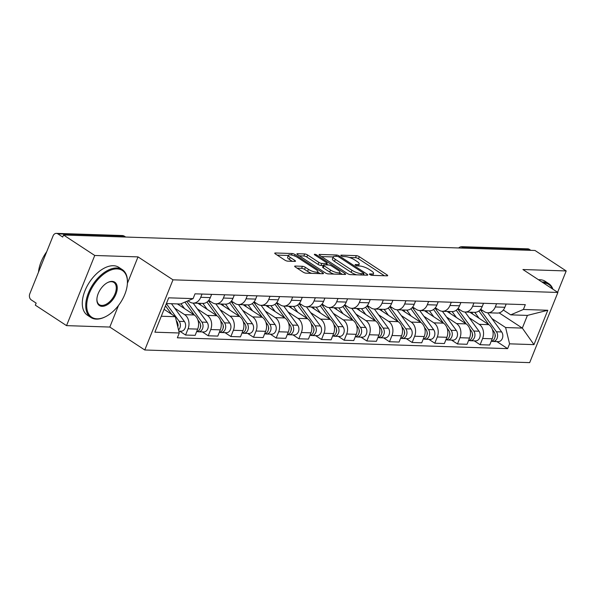 <?xml version="1.0" encoding="UTF-8"?>
<svg xmlns="http://www.w3.org/2000/svg" width="596" height="596" viewBox="0 0 596 596"><rect width="100%" height="100%" fill="white"/><g stroke="black" fill="none" stroke-linecap="round" stroke-linejoin="round"><path stroke-width="0.89" d="M369.9 274.6A1.572 0.425 21.9 0 0 371.978 275.337L387.124 275.836A2.25 0.611 21.9 0 0 387.676 275.665A2.25 0.611 21.9 0 0 387.013 274.868L359.306 256.697A2.25 0.611 21.9 0 0 356.341 255.639L341.195 255.14A1.572 0.425 21.9 0 0 340.815 255.267A1.572 0.425 21.9 0 0 341.277 255.818A1.572 0.425 21.9 0 0 343.348 256.556L345.308 256.623A7.197 1.944 21.9 0 1 354.799 260.005L357.108 261.517A7.197 1.944 21.9 0 1 359.217 264.05A7.197 1.944 21.9 0 1 357.473 264.594L355.507 264.535A1.572 0.425 21.9 0 0 355.127 264.654A1.572 0.425 21.9 0 0 355.589 265.205A1.572 0.425 21.9 0 0 357.667 265.943L359.626 266.01A7.197 1.944 21.9 0 1 369.11 269.392L371.42 270.904A7.197 1.944 21.9 0 1 373.536 273.437A7.197 1.944 21.9 0 1 371.785 273.989L369.825 273.922A1.572 0.425 21.9 0 0 369.438 274.041A1.572 0.425 21.9 0 0 369.9 274.6M295.229 266.054A2.25 0.611 21.9 0 0 294.677 266.226A2.25 0.611 21.9 0 0 295.34 267.015L303.111 272.119A2.25 0.611 21.9 0 0 306.076 273.169L322.898 273.728A2.25 0.611 21.9 0 0 323.449 273.557A2.25 0.611 21.9 0 0 322.786 272.759L295.08 254.589A2.25 0.611 21.9 0 0 292.115 253.531L275.292 252.98A2.25 0.611 21.9 0 0 274.749 253.151A2.25 0.611 21.9 0 0 275.412 253.941L284.799 260.102A2.25 0.611 21.9 0 0 287.764 261.16L294.96 261.391A2.25 0.611 21.9 0 0 295.504 261.227A2.25 0.611 21.9 0 0 294.849 260.43L290.192 257.375A6.012 1.624 21.9 0 1 288.427 255.259A6.012 1.624 21.9 0 1 292.04 255.148A6.012 1.624 21.9 0 1 297.821 257.628L316.059 269.593A6.012 1.624 21.9 0 1 317.824 271.709A6.012 1.624 21.9 0 1 314.211 271.821A6.012 1.624 21.9 0 1 308.43 269.34L305.39 267.351A2.25 0.611 21.9 0 0 302.425 266.293L295.229 266.054L294.953 266.725M172.989 279.829L138.019 256.891L94.742 255.475L63.534 235.003L534.999 250.476L566.2 270.949L522.915 269.526L557.886 292.465L172.989 279.829L144.783 349.994L529.68 362.629L557.886 292.465M347.453 273.571A2.25 0.611 21.9 0 0 350.418 274.629L367.24 275.181A2.25 0.611 21.9 0 0 367.784 275.009A2.25 0.611 21.9 0 0 367.129 274.22L339.422 256.042A2.25 0.611 21.9 0 0 336.457 254.991L319.635 254.432A2.25 0.611 21.9 0 0 319.084 254.604A2.25 0.611 21.9 0 0 319.747 255.401L347.453 273.571M345.069 274.451L328.247 273.899A2.25 0.611 21.9 0 1 325.282 272.841L297.575 254.671A2.25 0.611 21.9 0 1 296.92 253.881A2.25 0.611 21.9 0 1 297.464 253.71L304.66 253.941A2.25 0.611 21.9 0 1 307.625 254.999L318.867 262.374A2.25 0.611 21.9 0 0 321.825 263.425L326.608 263.581A2.25 0.611 21.9 0 0 327.152 263.41A2.25 0.611 21.9 0 0 326.489 262.62L314.792 254.946A1.572 0.425 21.9 0 1 314.33 254.395A1.572 0.425 21.9 0 1 315.277 254.365A1.572 0.425 21.9 0 1 316.789 255.013L344.957 273.49A2.25 0.611 21.9 0 1 345.613 274.279A2.25 0.611 21.9 0 1 345.069 274.451M94.742 255.475L66.536 325.632L35.328 305.167L36.155 303.118L31.29 299.93A4.582 3.539 -88.1 0 1 29.8 293.783L53.074 235.897A4.582 3.539 -88.1 0 1 56.359 233.371L122.15 235.532A4.582 3.539 91.9 0 1 123.648 236.023L57.849 233.863A4.582 3.539 -88.1 0 0 56.359 233.371M66.536 325.632L109.813 327.055L144.783 349.994M63.534 235.003L62.714 237.052L57.849 233.863M465.051 248.182L463.517 247.176A4.582 3.539 91.9 0 0 462.027 246.692L527.818 248.852A4.582 3.539 91.9 0 1 529.315 249.337L463.517 247.176A4.582 2.63 123.3 0 0 461.282 248.063M530.85 250.342L529.315 249.337M557.618 292.293L566.2 270.949M496.595 303.714L495.291 306.962A10.534 8.143 91.9 0 1 487.729 312.766L497.317 313.079A10.534 8.143 -88.1 0 0 504.872 307.283L506.183 304.035M469.238 317.795L479.199 324.328A10.534 8.143 91.9 0 1 482.626 338.468L492.214 338.781A10.534 8.143 -88.1 0 0 488.78 324.641L469.775 312.17M492.214 338.781L489.703 345.024L480.115 344.704L474.237 340.845M487.729 312.766A10.534 8.143 91.9 0 1 484.295 311.641L480.659 309.257M482.626 338.468L480.115 344.704M473.939 302.969L472.628 306.225A10.534 8.143 91.9 0 1 465.074 312.021L474.662 312.334A10.534 8.143 -88.1 0 0 482.216 306.538L483.52 303.29M451.574 340.1L457.46 343.959L467.048 344.279L469.551 338.036A10.534 8.143 -88.1 0 0 466.124 323.896L447.119 311.432M465.074 312.021A10.534 8.143 91.9 0 1 461.632 310.903L458.004 308.519M446.575 317.05L456.536 323.583A10.534 8.143 91.9 0 1 459.97 337.723L457.46 343.959M451.276 302.232L449.973 305.48A10.534 8.143 91.9 0 1 442.411 311.276L451.999 311.589A10.534 8.143 -88.1 0 0 459.561 305.793L460.864 302.545M428.919 339.362L434.804 343.221L444.385 343.534L446.896 337.291A10.534 8.143 -88.1 0 0 443.469 323.151L424.456 310.687M442.411 311.276A10.534 8.143 91.9 0 1 438.976 310.158L435.341 307.774M423.92 316.305L433.881 322.838A10.534 8.143 91.9 0 1 437.308 336.978L434.804 343.221M428.621 301.487L427.317 304.735A10.534 8.143 91.9 0 1 419.755 310.531L429.343 310.844A10.534 8.143 -88.1 0 0 436.898 305.048L438.209 301.8M406.256 338.617L412.141 342.476L421.73 342.789L424.24 336.554A10.534 8.143 -88.1 0 0 420.806 322.406L401.801 309.942M419.755 310.531A10.534 8.143 91.9 0 1 416.321 309.413L412.685 307.029M401.257 315.56L411.218 322.093A10.534 8.143 91.9 0 1 414.652 336.233L412.141 342.476M405.965 300.742L404.654 303.99A10.534 8.143 91.9 0 1 397.1 309.786L406.688 310.106A10.534 8.143 -88.1 0 0 414.242 304.303L415.546 301.055M383.6 337.872L389.486 341.731L399.074 342.044L401.577 335.809A10.534 8.143 -88.1 0 0 398.15 321.669L379.145 309.197M397.1 309.786A10.534 8.143 91.9 0 1 393.658 308.668L390.03 306.284M378.602 314.815L388.562 321.348A10.534 8.143 91.9 0 1 391.997 335.496L389.486 341.731M383.303 299.997L381.999 303.245A10.534 8.143 91.9 0 1 374.437 309.041L384.025 309.361A10.534 8.143 -88.1 0 0 391.587 303.565L392.891 300.31M360.945 337.127L366.831 340.986L376.411 341.299L378.922 335.064A10.534 8.143 -88.1 0 0 375.495 320.924L356.483 308.452M374.437 309.041A10.534 8.143 91.9 0 1 371.003 307.923L367.367 305.539M355.946 314.077L365.907 320.611A10.534 8.143 91.9 0 1 369.334 334.751L366.831 340.986M360.647 299.252L359.343 302.5A10.534 8.143 91.9 0 1 351.782 308.303L361.37 308.616A10.534 8.143 -88.1 0 0 368.924 302.82L370.235 299.572M338.282 336.382L344.168 340.241L353.756 340.562L356.266 334.319A10.534 8.143 -88.1 0 0 352.832 320.179L333.827 307.707M351.782 308.303A10.534 8.143 91.9 0 1 348.347 307.178L344.712 304.794M333.283 313.332L343.244 319.866A10.534 8.143 91.9 0 1 346.678 334.006L344.168 340.241M337.992 298.507L336.68 301.762A10.534 8.143 91.9 0 1 329.126 307.558L338.707 307.871A10.534 8.143 -88.1 0 0 346.269 302.075L347.572 298.827M315.627 335.637L321.512 339.496L331.1 339.817L333.604 333.574A10.534 8.143 -88.1 0 0 330.177 319.434L311.172 306.97M329.126 307.558A10.534 8.143 91.9 0 1 325.684 306.441L322.056 304.057M310.628 312.587L320.588 319.121A10.534 8.143 91.9 0 1 324.023 333.261L321.512 339.496M315.329 297.769L314.025 301.017A10.534 8.143 91.9 0 1 306.463 306.813L316.051 307.126A10.534 8.143 -88.1 0 0 323.613 301.33L324.917 298.082M292.971 334.9L298.857 338.759L308.437 339.072L310.948 332.829A10.534 8.143 -88.1 0 0 307.514 318.689L288.509 306.225M306.463 306.813A10.534 8.143 91.9 0 1 303.029 305.696L299.393 303.312M287.972 311.842L297.933 318.376A10.534 8.143 91.9 0 1 301.36 332.516L298.857 338.759M292.673 297.024L291.37 300.272A10.534 8.143 91.9 0 1 283.808 306.068L293.396 306.381A10.534 8.143 -88.1 0 0 300.95 300.585L302.261 297.337M270.308 334.155L276.194 338.014L285.782 338.327L288.293 332.091A10.534 8.143 -88.1 0 0 284.858 317.944L265.853 305.48M283.808 306.068A10.534 8.143 91.9 0 1 280.373 304.951L276.738 302.567M265.309 311.097L275.27 317.631A10.534 8.143 91.9 0 1 278.704 331.771L276.194 338.014M270.018 296.279L268.707 299.527A10.534 8.143 91.9 0 1 261.152 305.323L270.733 305.644A10.534 8.143 -88.1 0 0 278.295 299.84L279.599 296.592M247.653 333.41L253.538 337.269L263.127 337.582L265.63 331.346A10.534 8.143 -88.1 0 0 262.203 317.206L243.198 304.735M261.152 305.323A10.534 8.143 91.9 0 1 257.71 304.206L254.075 301.822M242.654 310.352L252.615 316.886A10.534 8.143 91.9 0 1 256.049 331.026L253.538 337.269M247.355 295.534L246.051 298.782A10.534 8.143 91.9 0 1 238.489 304.578L248.078 304.899A10.534 8.143 -88.1 0 0 255.639 299.103L256.943 295.847M224.997 332.665L230.883 336.524L240.464 336.837L242.974 330.601A10.534 8.143 -88.1 0 0 239.54 316.461L220.535 303.99M238.489 304.578A10.534 8.143 91.9 0 1 235.055 303.461L231.419 301.077M219.999 309.615L229.959 316.148A10.534 8.143 91.9 0 1 233.386 330.288L230.883 336.524M224.699 294.789L223.396 298.037A10.534 8.143 91.9 0 1 215.834 303.841L225.422 304.154A10.534 8.143 -88.1 0 0 232.976 298.358L234.288 295.109M202.335 331.92L208.22 335.779L217.808 336.099L220.319 329.856A10.534 8.143 -88.1 0 0 216.884 315.716L197.879 303.245M215.834 303.841A10.534 8.143 91.9 0 1 212.4 302.716L208.764 300.332M197.336 308.87L207.296 315.403A10.534 8.143 91.9 0 1 210.731 329.543L208.22 335.779M202.044 294.044L200.733 297.3A10.534 8.143 91.9 0 1 193.179 303.096L202.759 303.409A10.534 8.143 -88.1 0 0 210.321 297.613L211.625 294.364M179.679 331.175L185.565 335.034L195.153 335.354L197.656 329.111A10.534 8.143 -88.1 0 0 194.229 314.971L177.37 303.915M193.179 303.096A10.534 8.143 91.9 0 1 189.737 301.978L187.964 300.809M174.68 308.125L184.641 314.658A10.534 8.143 91.9 0 1 188.068 328.798L185.565 335.034M491.894 318.54L505.617 327.539L522.32 328.091L527.415 315.403L510.712 314.859L503.315 310.002M499.128 312.878L522.32 328.091L533.971 344.63L509.573 343.832L505.617 327.539M510.712 314.859L523.385 309.466L547.784 310.27L533.971 344.63M161.3 316.238L175.336 316.7L179.284 332.993L177.355 337.798L507.636 348.638L509.573 343.832M179.284 332.993L154.886 332.188L168.698 297.821L193.097 298.626L180.432 304.012L166.396 303.55M523.385 309.466L525.314 304.66L195.034 293.821L193.097 298.626M138.019 256.891L127.402 283.316M118.5 305.457L109.813 327.055M175.336 316.7L164.079 309.317M496.893 341.59L507.636 348.638M547.784 310.27L527.415 315.403M384.405 275.747L358.487 258.746A2.25 0.611 21.9 0 0 355.521 257.688L349.435 257.487M333.179 256.95L321.535 256.571M364.514 275.091L363.553 274.458M363.515 273.713A1.572 0.425 21.9 0 0 363.895 273.594A1.572 0.425 21.9 0 0 363.433 273.043L339.117 257.092A1.572 0.425 21.9 0 0 337.045 256.347L334.974 256.28A7.197 1.944 21.9 0 0 333.224 256.831A7.197 1.944 21.9 0 0 335.339 259.364L351.96 270.264A7.197 1.944 21.9 0 0 361.452 273.646L363.515 273.713L362.986 275.039M333.224 256.831L332.404 258.873A7.197 1.944 21.9 0 0 334.512 261.406L335.339 259.364M356.505 274.83A7.197 1.944 21.9 0 1 351.141 272.312L334.512 261.406M299.363 255.84L303.841 255.989L304.66 253.941M323.226 265.548L321.006 265.473A2.25 0.611 21.9 0 1 318.041 264.415L306.806 257.047A2.25 0.611 21.9 0 0 303.841 255.989M326.839 264.192L328.031 264.974M339.795 272.685L342.35 274.361M330.519 270.018A6.012 1.624 21.9 0 0 336.3 272.499A6.012 1.624 21.9 0 0 339.914 272.387A6.012 1.624 21.9 0 0 338.148 270.271L331.726 266.054A2.25 0.611 21.9 0 0 328.761 264.996L323.986 264.84A2.25 0.611 21.9 0 0 323.434 265.011A2.25 0.611 21.9 0 0 324.097 265.801L330.519 270.018L329.7 272.067A6.012 1.624 21.9 0 0 333.946 274.085M323.434 265.011L322.615 267.06A2.25 0.611 21.9 0 0 323.278 267.85L324.097 265.801M329.7 272.067L323.278 267.85M311.701 273.355A6.012 1.624 21.9 0 1 307.611 271.389L304.571 269.392A2.25 0.611 21.9 0 0 301.606 268.334L297.128 268.193M288.427 255.259L287.607 257.308A6.012 1.624 21.9 0 0 289.373 259.424L290.192 257.375M292.241 261.301L289.373 259.424M288.337 255.483L277.192 255.118M320.179 273.639L317.705 272.014M472.993 314.286L471.555 312.311A10.765 8.322 -88.1 0 0 471.496 312.23M478.879 310.985L488.862 324.693M492.445 329.61L493.965 331.696A5.722 4.425 91.9 0 1 494.859 337.574A5.722 4.425 91.9 0 1 491.186 341.337M474.759 312.334L479.095 318.286M495.045 334.371A2.749 2.123 91.9 0 1 494.948 337.224M480.294 309.697A13.738 10.616 91.9 0 1 480.942 310.509L496.431 331.778A5.722 4.425 91.9 0 1 497.198 338.051A5.722 4.425 91.9 0 1 492.996 341.463A5.722 4.425 91.9 0 1 491.767 341.195M487.692 312.758L501.661 331.95A5.722 4.425 91.9 0 1 502.428 338.223A5.722 4.425 91.9 0 1 498.226 341.635L492.996 341.463M450.33 313.541L448.9 311.574A10.765 8.322 -88.1 0 0 448.84 311.485M456.223 310.24L466.206 323.948M469.782 328.865L471.302 330.951A5.722 4.425 91.9 0 1 472.203 336.829A5.722 4.425 91.9 0 1 468.523 340.599M452.103 311.596L456.432 317.541M472.382 333.626A2.749 2.123 91.9 0 1 472.293 336.487M457.639 308.952A13.738 10.616 91.9 0 1 458.287 309.764L473.775 331.033A5.722 4.425 91.9 0 1 474.543 337.306A5.722 4.425 91.9 0 1 470.341 340.718A5.722 4.425 91.9 0 1 469.112 340.45M465.029 312.021L478.998 331.205A5.722 4.425 91.9 0 1 479.773 337.478A5.722 4.425 91.9 0 1 475.563 340.89L470.341 340.718M427.675 312.796L426.244 310.829A10.765 8.322 -88.1 0 0 426.177 310.74M433.56 309.495L443.543 323.211M447.127 328.128L448.646 330.214A5.722 4.425 91.9 0 1 449.54 336.092A5.722 4.425 91.9 0 1 445.868 339.854M429.448 310.851L433.776 316.796M449.727 332.881A2.749 2.123 91.9 0 1 449.637 335.742M434.983 308.207A13.738 10.616 91.9 0 1 435.631 309.019L451.112 330.288A5.722 4.425 91.9 0 1 451.887 336.569A5.722 4.425 91.9 0 1 447.678 339.973A5.722 4.425 91.9 0 1 446.449 339.705M442.374 311.276L456.342 330.46A5.722 4.425 91.9 0 1 457.117 336.74A5.722 4.425 91.9 0 1 452.908 340.145L447.678 339.973M552.499 288.926A27.938 16.04 123.3 0 0 543.537 282.906A27.938 16.04 123.3 0 0 543.306 282.899M541.943 282.012A28.623 16.427 -56.7 0 1 543.314 281.983A28.623 16.427 -56.7 0 1 548.737 283.614A28.623 16.427 -56.7 0 1 552.917 289.202M538.493 279.748A28.623 16.427 -56.7 0 1 539.864 279.718A28.623 16.427 -56.7 0 1 545.288 281.357L548.737 283.614M117.099 268.908A27.938 16.04 123.3 0 0 89.348 293.284A27.938 16.04 123.3 0 0 97.036 318.823A27.938 16.04 123.3 0 0 105.537 316.692A27.938 16.04 123.3 0 0 127.395 283.368A27.938 16.04 123.3 0 0 117.099 268.908M105.283 316.811A28.623 16.427 -56.7 0 1 105.03 316.945A28.623 16.427 -56.7 0 1 96.321 319.121A28.623 16.427 -56.7 0 1 90.897 317.489A28.623 16.427 -56.7 0 1 90.421 288.68A28.623 16.427 -56.7 0 1 116.876 267.984A28.623 16.427 -56.7 0 1 122.299 269.615A28.623 16.427 -56.7 0 1 127.425 282.802A28.623 16.427 -56.7 0 1 127.41 283.085M112.085 281.387A13.969 8.016 -56.7 0 1 115.929 294.156A13.969 8.016 -56.7 0 1 102.05 306.344A13.969 8.016 -56.7 0 1 96.902 299.11A13.969 8.016 -56.7 0 1 107.831 282.452A13.969 8.016 -56.7 0 1 112.085 281.387M96.924 298.82A13.283 7.621 123.3 0 0 99.316 304.66A13.283 7.621 123.3 0 0 101.827 305.42A13.283 7.621 123.3 0 0 114.104 295.817A13.283 7.621 123.3 0 0 113.881 282.452A13.283 7.621 123.3 0 0 111.37 281.692A13.283 7.621 123.3 0 0 107.578 282.579M38.494 272.156A28.623 16.427 -56.7 0 1 46.704 251.735M90.897 317.489L87.448 315.224A28.623 16.427 -56.7 0 1 86.971 286.423A28.623 16.427 -56.7 0 1 113.426 265.719A28.623 16.427 -56.7 0 1 118.85 267.358L122.299 269.615M405.012 312.051L403.581 310.084A10.765 8.322 -88.1 0 0 403.522 310.002M410.905 308.75L420.888 322.466M424.471 327.383L425.984 329.469A5.722 4.425 91.9 0 1 426.885 335.347A5.722 4.425 91.9 0 1 423.212 339.109M406.785 310.106L411.121 316.051M427.071 332.143A2.749 2.123 91.9 0 1 426.974 334.997M412.32 307.462A13.738 10.616 91.9 0 1 412.968 308.274L428.457 329.551A5.722 4.425 91.9 0 1 429.224 335.824A5.722 4.425 91.9 0 1 425.022 339.228A5.722 4.425 91.9 0 1 423.793 338.96M419.711 310.531L433.687 329.722A5.722 4.425 91.9 0 1 434.454 335.995A5.722 4.425 91.9 0 1 430.252 339.4L425.022 339.228M382.356 311.306L380.926 309.339A10.765 8.322 -88.1 0 0 380.866 309.257M388.249 308.005L398.232 321.721M401.808 326.638L403.328 328.724A5.722 4.425 91.9 0 1 404.23 334.602A5.722 4.425 91.9 0 1 400.549 338.364M384.129 309.361L388.458 315.314M404.408 331.398A2.749 2.123 91.9 0 1 404.319 334.252M389.665 306.716A13.738 10.616 91.9 0 1 390.313 307.536L405.802 328.806A5.722 4.425 91.9 0 1 406.569 335.079A5.722 4.425 91.9 0 1 402.36 338.491A5.722 4.425 91.9 0 1 401.138 338.223M397.055 309.786L411.024 328.977A5.722 4.425 91.9 0 1 411.799 335.25A5.722 4.425 91.9 0 1 407.589 338.662L402.36 338.491M359.701 310.561L358.27 308.594A10.765 8.322 -88.1 0 0 358.203 308.512M365.586 307.26L375.569 320.976M379.153 325.893L380.673 327.979A5.722 4.425 91.9 0 1 381.567 333.857A5.722 4.425 91.9 0 1 377.894 337.619M361.474 308.616L365.802 314.569M381.753 330.653A2.749 2.123 91.9 0 1 381.656 333.507M367.009 305.971A13.738 10.616 91.9 0 1 367.65 306.791L383.139 328.061A5.722 4.425 91.9 0 1 383.913 334.334A5.722 4.425 91.9 0 1 379.704 337.746A5.722 4.425 91.9 0 1 378.475 337.478M374.4 309.041L388.368 328.232A5.722 4.425 91.9 0 1 389.143 334.505A5.722 4.425 91.9 0 1 384.934 337.917L379.704 337.746M337.038 309.823L335.608 307.849A10.765 8.322 -88.1 0 0 335.548 307.767M342.931 306.523L352.914 320.231M356.497 325.148L358.01 327.234A5.722 4.425 91.9 0 1 358.911 333.112A5.722 4.425 91.9 0 1 355.238 336.874M338.811 307.871L343.147 313.824M359.097 329.908A2.749 2.123 91.9 0 1 359.001 332.762M344.346 305.234A13.738 10.616 91.9 0 1 344.995 306.046L360.483 327.316A5.722 4.425 91.9 0 1 361.25 333.589A5.722 4.425 91.9 0 1 357.049 337.001A5.722 4.425 91.9 0 1 355.819 336.733M351.737 308.296L365.713 327.487A5.722 4.425 91.9 0 1 366.48 333.76A5.722 4.425 91.9 0 1 362.279 337.172L357.049 337.001M314.383 309.078L312.952 307.111A10.765 8.322 -88.1 0 0 312.885 307.022M320.275 305.778L330.259 319.486M333.834 324.403L335.354 326.489A5.722 4.425 91.9 0 1 336.256 332.367A5.722 4.425 91.9 0 1 332.575 336.137M316.156 307.134L320.484 313.079M336.435 329.163A2.749 2.123 91.9 0 1 336.345 332.024M321.691 304.489A13.738 10.616 91.9 0 1 322.339 305.301L337.828 326.571A5.722 4.425 91.9 0 1 338.595 332.844A5.722 4.425 91.9 0 1 334.386 336.256A5.722 4.425 91.9 0 1 333.164 335.988M329.081 307.558L343.05 326.742A5.722 4.425 91.9 0 1 343.825 333.015A5.722 4.425 91.9 0 1 339.616 336.427L334.386 336.256M291.727 308.333L290.297 306.366A10.765 8.322 -88.1 0 0 290.23 306.277M297.613 305.033L307.596 318.748M311.179 323.665L312.699 325.751A5.722 4.425 91.9 0 1 313.593 331.629A5.722 4.425 91.9 0 1 309.92 335.392M293.5 306.389L297.829 312.334M313.779 328.418A2.749 2.123 91.9 0 1 313.682 331.279M299.036 303.744A13.738 10.616 91.9 0 1 299.676 304.556L315.165 325.826A5.722 4.425 91.9 0 1 315.94 332.106A5.722 4.425 91.9 0 1 311.73 335.511A5.722 4.425 91.9 0 1 310.501 335.243M306.426 306.813L320.395 325.997A5.722 4.425 91.9 0 1 321.162 332.277A5.722 4.425 91.9 0 1 316.96 335.682L311.73 335.511M269.064 307.588L267.634 305.621A10.765 8.322 -88.1 0 0 267.574 305.539M274.957 304.288L284.94 318.003M288.524 322.92L290.036 325.006A5.722 4.425 91.9 0 1 290.937 330.884A5.722 4.425 91.9 0 1 287.265 334.647M270.837 305.644L275.173 311.589M291.124 327.681A2.749 2.123 91.9 0 1 291.027 330.534M276.373 302.999A13.738 10.616 91.9 0 1 277.021 303.811L292.509 325.088A5.722 4.425 91.9 0 1 293.277 331.361A5.722 4.425 91.9 0 1 289.075 334.766A5.722 4.425 91.9 0 1 287.846 334.498M283.763 306.068L297.739 325.26A5.722 4.425 91.9 0 1 298.507 331.532A5.722 4.425 91.9 0 1 294.305 334.937L289.075 334.766M246.409 306.843L244.978 304.876A10.765 8.322 -88.1 0 0 244.911 304.794M252.302 303.543L262.285 317.258M265.861 322.175L267.38 324.261A5.722 4.425 91.9 0 1 268.282 330.139A5.722 4.425 91.9 0 1 264.602 333.902M248.182 304.899L252.51 310.851M268.461 326.936A2.749 2.123 91.9 0 1 268.371 329.789M253.717 302.254A13.738 10.616 91.9 0 1 254.365 303.073L269.846 324.343A5.722 4.425 91.9 0 1 270.621 330.616A5.722 4.425 91.9 0 1 266.412 334.028A5.722 4.425 91.9 0 1 265.19 333.76M261.108 305.323L275.076 324.515A5.722 4.425 91.9 0 1 275.851 330.787A5.722 4.425 91.9 0 1 271.642 334.2L266.412 334.028M223.753 306.098L222.315 304.131A10.765 8.322 -88.1 0 0 222.256 304.049M229.639 302.798L239.622 316.513M243.205 321.43L244.725 323.516A5.722 4.425 91.9 0 1 245.619 329.394A5.722 4.425 91.9 0 1 241.946 333.157M225.526 304.154L229.855 310.106M245.805 326.191A2.749 2.123 91.9 0 1 245.708 329.044M231.062 301.509A13.738 10.616 91.9 0 1 231.702 302.328L247.191 323.598A5.722 4.425 91.9 0 1 247.966 329.871A5.722 4.425 91.9 0 1 243.757 333.283A5.722 4.425 91.9 0 1 242.527 333.015M238.452 304.578L252.421 323.77A5.722 4.425 91.9 0 1 253.188 330.042A5.722 4.425 91.9 0 1 248.986 333.455L243.757 333.283M201.09 305.361L199.66 303.386A10.765 8.322 -88.1 0 0 199.6 303.304M206.983 302.06L216.966 315.768M220.542 320.685L222.062 322.771A5.722 4.425 91.9 0 1 222.964 328.649A5.722 4.425 91.9 0 1 219.291 332.412M202.864 303.409L207.199 309.361M223.15 325.446A2.749 2.123 91.9 0 1 223.053 328.299M208.399 300.771A13.738 10.616 91.9 0 1 209.047 301.583L224.536 322.853A5.722 4.425 91.9 0 1 225.303 329.126A5.722 4.425 91.9 0 1 221.101 332.538A5.722 4.425 91.9 0 1 219.872 332.27M215.789 303.833L229.765 323.025A5.722 4.425 91.9 0 1 230.533 329.297A5.722 4.425 91.9 0 1 226.331 332.71L221.101 332.538M178.435 304.616L177.943 303.93M184.902 302.112L194.311 315.023M197.887 319.94L199.407 322.026A5.722 4.425 91.9 0 1 200.308 327.904A5.722 4.425 91.9 0 1 196.628 331.674M181.005 303.766L184.536 308.616M200.487 324.701A2.749 2.123 91.9 0 1 200.398 327.562M186.742 301.33L201.873 322.108A5.722 4.425 91.9 0 1 202.647 328.381A5.722 4.425 91.9 0 1 198.438 331.793A5.722 4.425 91.9 0 1 197.216 331.525M193.134 303.096L207.103 322.28A5.722 4.425 91.9 0 1 207.877 328.552A5.722 4.425 91.9 0 1 203.668 331.965L198.438 331.793M165.487 305.815L171.648 314.278M176.297 320.663L176.751 321.289A5.722 4.425 91.9 0 1 177.764 326.712M177.831 323.956A2.749 2.123 91.9 0 1 177.772 326.75M166.344 303.684L179.217 321.363A5.722 4.425 91.9 0 1 178.539 329.931M171.477 303.722L184.447 321.535A5.722 4.425 91.9 0 1 185.214 327.815A5.722 4.425 91.9 0 1 181.013 331.22L178.837 331.152M210.731 329.543L220.319 329.856M233.386 330.288L242.974 330.601M256.049 331.026L265.63 331.346M278.704 331.771L288.293 332.091M301.36 332.516L310.948 332.829M324.023 333.261L333.604 333.574M346.678 334.006L356.266 334.319M369.334 334.751L378.922 335.064M391.997 335.496L401.577 335.809M414.652 336.233L424.24 336.554M437.308 336.978L446.896 337.291M459.97 337.723L469.551 338.036M188.068 328.798L197.656 329.111M184.641 314.658L194.229 314.971M207.296 315.403L216.884 315.716M223.396 298.037L232.976 298.358M229.959 316.148L239.54 316.461M246.051 298.782L255.639 299.103M252.615 316.886L262.203 317.206M268.707 299.527L278.295 299.84M275.27 317.631L284.858 317.944M291.37 300.272L300.95 300.585M297.933 318.376L307.514 318.689M314.025 301.017L323.613 301.33M320.588 319.121L330.177 319.434M336.68 301.762L346.269 302.075M343.244 319.866L352.832 320.179M359.343 302.5L368.924 302.82M365.907 320.611L375.495 320.924M381.999 303.245L391.587 303.565M388.562 321.348L398.15 321.669M404.654 303.99L414.242 304.303M411.218 322.093L420.806 322.406M427.317 304.735L436.898 305.048M433.881 322.838L443.469 323.151M449.973 305.48L459.561 305.793M456.536 323.583L466.124 323.896M472.628 306.225L482.216 306.538M479.199 324.328L488.78 324.641M495.291 306.962L504.872 307.283M200.733 297.3L210.321 297.613M125.182 237.029L123.648 236.023A4.582 2.63 123.3 0 1 124.512 236.284A4.582 4.582 0 0 0 122.15 235.532M371.293 275.21L371.785 273.989M355.32 265.004L355.507 264.535M356.974 265.823L357.473 264.594M341.009 255.617L341.195 255.14M355.521 257.688L356.341 255.639M358.487 258.746L359.306 256.697M386.633 275.814L387.013 274.868M369.632 274.391L369.825 273.922M319.359 255.11L319.635 254.432M335.921 256.31L336.457 254.991M339.027 257.032L339.422 256.042M366.741 275.166L367.129 274.22M351.141 272.312L351.96 270.264M360.915 274.972L361.452 273.646M297.195 254.38L297.464 253.71M306.806 257.047L307.625 254.999M318.041 264.415L318.867 262.374M321.006 265.473L321.825 263.425M326.072 264.907L326.608 263.581M316.394 255.997L316.789 255.013M344.577 274.436L344.957 273.49M301.606 268.334L302.425 266.293M304.571 269.392L305.39 267.351M307.611 271.389L308.43 269.34M294.469 261.376L294.849 260.43M275.024 253.65L275.292 252.98M291.519 255.021L292.115 253.531M294.528 255.96L295.08 254.589M322.406 273.706L322.786 272.759M493.965 331.696L492.959 331.667M482.648 310.561L480.942 310.509M501.661 331.95L496.431 331.778M471.302 330.951L470.304 330.922M459.985 309.823L458.287 309.764M478.998 331.205L473.775 331.033M448.646 330.214L447.648 330.177M437.33 309.078L435.631 309.019M456.342 330.46L451.112 330.288M425.984 329.469L424.985 329.432M414.674 308.333L412.968 308.274M433.687 329.722L428.457 329.551M403.328 328.724L402.33 328.687M392.012 307.588L390.313 307.536M411.024 328.977L405.802 328.806M380.673 327.979L379.674 327.949M369.356 306.843L367.65 306.791M388.368 328.232L383.139 328.061M358.01 327.234L357.011 327.204M346.701 306.098L344.995 306.046M365.713 327.487L360.483 327.316M335.354 326.489L334.356 326.459M324.038 305.361L322.339 305.301M343.05 326.742L337.828 326.571M312.699 325.751L311.701 325.714M301.382 304.616L299.676 304.556M320.395 325.997L315.165 325.826M290.036 325.006L289.038 324.969M278.727 303.871L277.021 303.811M297.739 325.26L292.509 325.088M267.38 324.261L266.382 324.224M256.064 303.126L254.365 303.073M275.076 324.515L269.846 324.343M244.725 323.516L243.727 323.486M233.409 302.381L231.702 302.328M252.421 323.77L247.191 323.598M222.062 322.771L221.064 322.741M210.753 301.636L209.047 301.583M229.765 323.025L224.536 322.853M199.407 322.026L198.408 321.996M207.103 322.28L201.873 322.108M184.447 321.535L179.217 321.363M125.674 237.044L124.512 236.284M462.027 246.692A4.582 4.582 0 0 0 458.689 247.973M372.761 275.359L373.536 273.437M358.449 265.972L359.217 264.05M363.314 275.054L363.895 273.594M326.541 264.922L327.152 263.41M339.161 274.257L339.914 272.387M317.087 273.534L317.824 271.709M127.395 283.368L127.425 282.802M105.537 316.692L105.03 316.945"/></g></svg>
